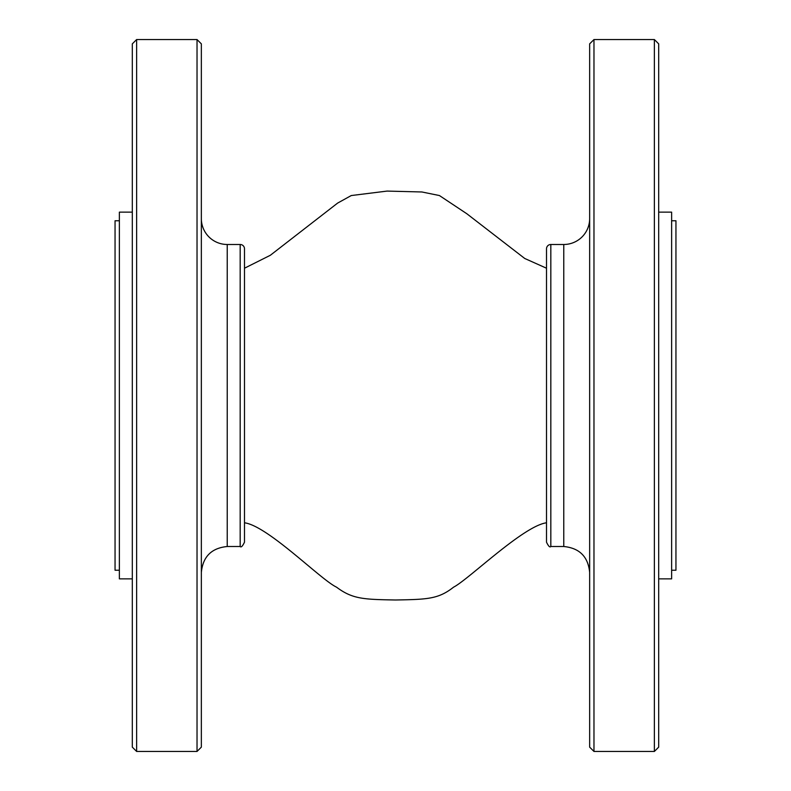 <?xml version="1.0" encoding="UTF-8"?>
<svg xmlns="http://www.w3.org/2000/svg" width="791" height="791" viewBox="0 0 791 791"><rect width="100%" height="100%" fill="white"/><g stroke="black" fill="none" stroke-linecap="round" stroke-linejoin="round"><path stroke-width="1.19" d="M550.823 244.488A4.311 4.311 0 0 0 546.512 248.809L546.512 542.191C548.44 546.215 549.883 547.659 550.823 546.512L550.823 244.488L563.765 244.488L563.765 546.512L550.823 546.512M654.375 395.5L654.375 751.45L593.972 751.45L593.972 39.55L654.375 39.55L654.375 395.5M654.375 751.45L658.685 747.139L658.685 43.861L654.375 39.55M593.972 39.55L589.651 43.861L589.651 747.139L593.972 751.45M589.651 218.603A25.885 25.885 0 0 1 563.765 244.488M240.177 244.488A4.311 4.311 0 0 1 244.488 248.809L244.488 542.191C242.56 546.215 241.117 547.659 240.177 546.512L240.177 244.488L227.235 244.488L227.235 546.512L240.177 546.512M136.625 395.5L136.625 751.45L197.028 751.45L197.028 39.55L136.625 39.55L136.625 395.5M136.625 751.45L132.315 747.139L132.315 43.861L136.625 39.55M197.028 39.55L201.349 43.861L201.349 747.139L197.028 751.45M201.349 218.603A25.885 25.885 0 0 0 227.235 244.488M671.628 570.242L675.949 570.242L675.949 220.758L671.628 220.758M119.372 220.758L115.051 220.758L115.051 570.242L119.372 570.242M658.685 578.864L671.628 578.864L671.628 212.136L658.685 212.136M546.512 522.782C523.197 525.966 468.46 579.615 453.589 587.159C438.313 599.173 427.387 599.41 395.5 599.993C363.672 599.41 352.568 599.173 336.521 587.159C320.612 579.615 267.931 525.966 244.488 522.782M132.315 212.136L119.372 212.136L119.372 578.864L132.315 578.864M563.765 546.512C579.487 548.044 588.118 556.676 589.651 572.397M227.235 546.512C211.513 548.044 202.882 556.676 201.349 572.397M244.488 268.218L270.334 255.275L337.619 203.089L351.263 195.545L387.106 191.086L421.9 191.976L439.42 195.545L466.819 213.738L524.74 258.479L546.512 268.218"/></g></svg>
